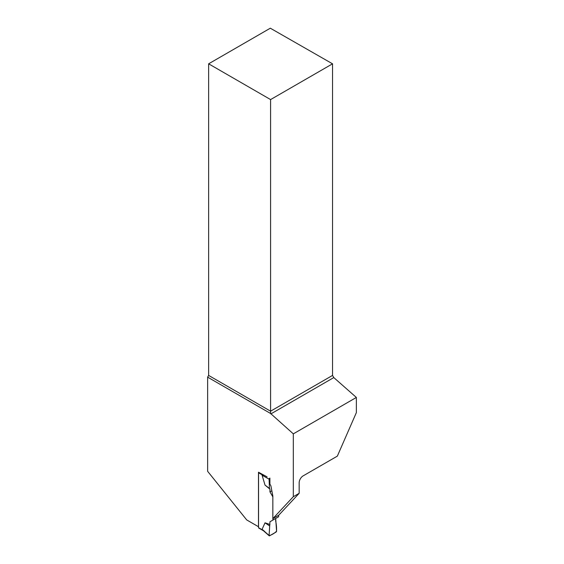 <?xml version="1.0" encoding="UTF-8"?>
<svg xmlns="http://www.w3.org/2000/svg" width="564" height="564" viewBox="0 0 564 564"><rect width="100%" height="100%" fill="white"/><g stroke="black" fill="none" stroke-linecap="round" stroke-linejoin="round"><path stroke-width="0.85" d="M269.959 521.77L269.091 535.483L269.959 521.77L275.69 518.464L275.69 521.178C276.36 524.16 276.656 527.488 276.564 531.168C274.767 533.191 270.889 535.433 269.091 535.483A0.705 0.409 -60 0 0 269.585 535.793L276.064 532.056A0.705 0.409 120 0 0 276.564 531.168L275.69 518.464L269.959 521.77L278.63 516.765L278.63 515.292M258.664 472.329A0.705 0.409 120 0 0 258.552 472.766L258.552 527.692A0.705 0.409 120 0 0 258.7 528.017L263.522 530.802M264.587 531.394L262.084 529.307L265.024 522.828L269.451 525.81M262.93 530.28L258.552 527.692M269.959 524.485L265.024 522.828M272.906 520.071L272.906 518.598M272.842 496.849L269.959 491.864L269.959 489.15L265.024 485.096L262.084 475.226L263.882 475.339M293.315 433.857L356.363 397.451L356.363 412.608L337.342 456.128L303.15 475.868A5.633 3.257 120 0 0 299.167 482.77L299.167 493.317L293.315 496.694L293.315 433.857L270.586 413.49L207.637 377.147L207.637 471.314L246.708 519.923L258.488 526.727L258.488 472.223L267.082 476.869M271.841 490.779L269.959 491.864M269.585 478.272A0.705 0.409 120 0 0 269.091 479.16L269.451 488.417L269.959 489.15M269.091 535.483L262.084 529.307M269.091 479.16L262.084 475.226M265.024 485.096L269.451 488.417M269.902 478.096L269.902 484.102L270.889 485.808L272.842 495.996L272.842 518.633L278.694 515.256L299.167 493.317M293.315 496.694L272.842 518.633M207.637 377.147L208.631 375.42L270.586 411.191L332.541 375.42L333.789 377.577L356.363 397.451M208.631 63.817L270.586 99.581L332.541 63.817L270.311 28.2L208.631 63.817L208.631 375.42M270.833 413.927L333.789 377.577M270.586 413.49L270.586 99.581M332.541 63.817L332.541 375.42M259.052 527.982L263.48 530.541M258.552 472.766L262.753 475.191M269.197 535.8L262.944 530.294"/></g></svg>
